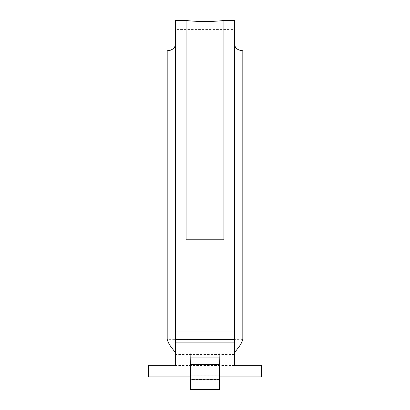 <?xml version="1.0" encoding="UTF-8"?>
<svg xmlns="http://www.w3.org/2000/svg" width="410" height="410" viewBox="0 0 410 410"><rect width="100%" height="100%" fill="white"/><g stroke="black" fill="none" stroke-linecap="round" stroke-linejoin="round"><path stroke-width="0.31" stroke-dasharray="2.05 1.54" d="M261.713 376.892L261.713 365.351M148.287 376.892L148.287 365.351M234.489 20.5L234.489 29.576L175.511 29.576L175.511 20.5M234.489 365.351L234.489 357.848L175.511 357.848L175.511 365.351M234.489 365.551L175.511 365.551M234.489 357.848L234.489 336.861M175.511 336.861L175.511 357.848M242.807 50.748A7.595 7.595 0 0 1 234.489 43.183L234.489 29.576M175.511 29.576L175.511 43.183A7.595 7.595 0 0 1 167.193 50.748M190.578 389.5L219.422 389.5M186.094 239.788L223.906 239.788M261.713 367.078L148.287 367.078M234.489 354.424L175.511 354.424M242.807 339.357L167.193 339.357M219.529 387.988L190.471 387.988M190.471 381.054L219.529 381.054M219.555 379.547L190.445 379.547M261.713 375.165L148.287 375.165"/><path stroke-width="0.61" d="M219.504 389.5L190.578 389.5L190.604 387.988L219.396 387.988L219.504 389.5L219.555 379.547L220.083 376.892L261.713 376.892L261.713 365.351L234.489 365.351L234.643 44.705A7.595 7.595 0 0 1 234.489 43.183L234.489 20.5L223.906 20.5C211.299 21.863 198.696 21.863 186.094 20.5L175.511 20.5L175.511 43.183A7.595 7.595 0 0 1 175.357 44.705L175.511 365.351L148.287 365.351L148.287 376.892L189.917 376.892L189.917 342.862L175.511 342.862M223.906 20.5L223.906 239.788L186.094 239.788L186.094 20.5M234.489 353.886C234.289 351.462 241.095 346.148 242.807 339.357L242.807 50.748C237.902 50.317 235.181 48.303 234.643 44.705M175.357 44.705C174.819 48.303 172.097 50.317 167.193 50.748L167.193 339.357C168.905 346.148 175.7 351.447 175.511 353.886M234.489 342.862L220.083 342.862L219.396 379.209L190.604 379.209L189.917 342.862L220.083 342.862L220.083 376.892M190.604 387.988L190.604 379.209M219.396 387.988L219.396 379.209M190.496 389.5L190.445 379.547L189.917 376.892M234.643 331.9L175.357 331.9M234.489 339.434L175.511 339.434M219.842 357.93L190.158 357.93M219.775 364.48L190.225 364.48M219.432 375.934L190.568 375.934"/></g></svg>
